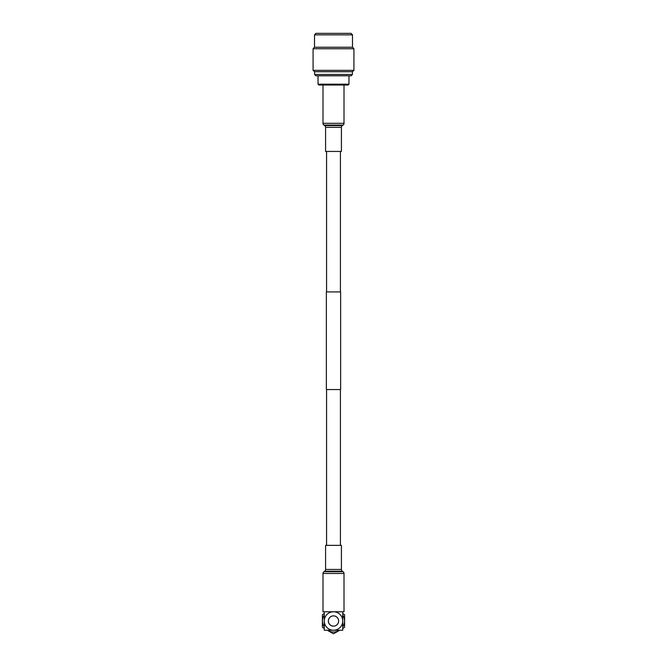 <?xml version="1.0" encoding="UTF-8"?>
<svg xmlns="http://www.w3.org/2000/svg" width="667" height="667" viewBox="0 0 667 667"><rect width="100%" height="100%" fill="white"/><g stroke="black" fill="none" stroke-linecap="round" stroke-linejoin="round"><path stroke-width="1" d="M340.42 291.929L340.42 151.434M326.58 291.929L326.58 151.434M340.629 389.561L326.371 389.561L326.371 291.929L340.629 291.929L340.629 389.561M340.42 545.364L340.42 389.561M326.58 545.364L326.58 389.561M338.611 621.002A5.111 5.111 0 0 1 333.5 626.113A5.111 5.111 0 0 1 328.389 621.002A5.111 5.111 0 0 1 333.5 615.891A5.111 5.111 0 0 1 338.611 621.002A5.144 5.144 0 0 0 333.5 615.858A5.144 5.144 0 0 0 328.356 621.002A5.144 5.144 0 0 0 333.5 626.155A5.144 5.144 0 0 0 338.644 621.002M324.27 614.991A11.014 11.014 0 0 0 324.27 627.013M327.489 630.232A11.014 11.014 0 0 0 339.511 630.232M342.73 627.013A11.014 11.014 0 0 0 342.73 614.991M324.27 628.489L322.695 627.572A12.648 12.648 0 0 1 322.403 627.08L322.403 614.932A12.648 12.648 0 0 1 322.695 614.432L324.27 613.523M339.703 630.232L333.783 633.65A12.648 12.648 0 0 1 333.217 633.65L327.297 630.232M342.73 613.523L344.305 614.432A12.648 12.648 0 0 1 344.597 614.932L344.597 627.08A12.648 12.648 0 0 1 344.305 627.572L342.73 628.489M324.27 611.772L324.27 630.232L342.73 630.232L342.73 621.002A9.23 9.23 0 0 0 333.5 611.772A9.23 9.23 0 0 0 324.27 621.002A9.23 9.23 0 0 0 333.5 630.232A9.23 9.23 0 0 0 342.73 621.002L342.73 611.772M348.166 85.026L318.834 85.026L318.034 84.184L348.966 84.184L348.166 85.026M351.15 75.813L315.85 75.813L314.599 74.479L352.401 74.479L351.15 75.813M352.401 71.736L314.599 71.736L313.081 70.352L353.919 70.352L352.401 71.736L352.401 74.479M352.493 34.851L314.507 34.851L315.916 33.35L351.084 33.35L352.493 34.851L352.493 47.24L353.919 48.733L313.081 48.733L313.081 70.352M352.493 47.24L314.507 47.24L313.081 48.733M324.654 571.219L323.929 571.719L343.071 571.719L342.346 571.219A2.126 2.126 0 0 1 341.412 569.46L341.412 545.364L325.588 545.364L325.588 569.46A2.126 2.126 0 0 1 324.654 571.219L342.346 571.219M323.929 571.719A2.126 2.126 0 0 0 322.995 573.478L322.995 611.772L344.005 611.772L344.005 573.478A2.126 2.126 0 0 0 343.071 571.719M342.346 125.579L343.071 125.079L323.929 125.079L324.654 125.579A2.126 2.126 0 0 1 325.588 127.339L325.588 151.434L341.412 151.434L341.412 127.339A2.126 2.126 0 0 1 342.346 125.579L324.654 125.579M322.995 85.026L322.995 123.32A2.126 2.126 0 0 0 323.929 125.079M344.005 85.026L344.005 123.32A2.126 2.126 0 0 1 343.071 125.079M322.995 573.478L344.005 573.478M325.588 569.46L341.412 569.46M344.005 123.32L322.995 123.32M341.412 127.339L325.588 127.339M348.966 75.813L348.966 84.184M353.919 48.733L353.919 70.352M314.507 34.851L314.507 47.24M314.599 71.736L314.599 74.479M318.034 75.813L318.034 84.184"/></g></svg>

